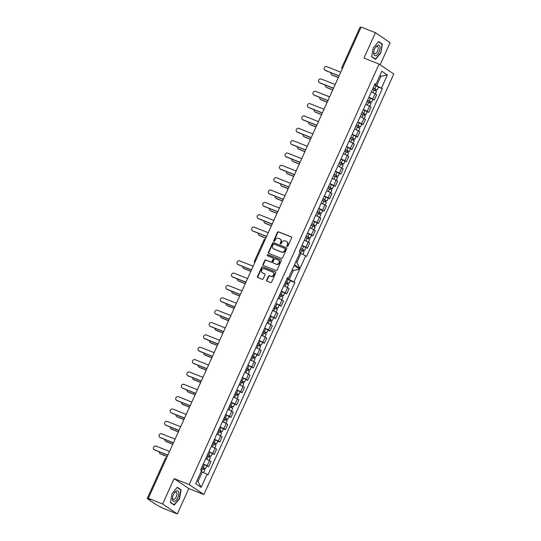 <?xml version="1.0" encoding="UTF-8"?>
<svg xmlns="http://www.w3.org/2000/svg" width="541" height="541" viewBox="0 0 541 541"><rect width="100%" height="100%" fill="white"/><g stroke="black" fill="none" stroke-linecap="round" stroke-linejoin="round"><path stroke-width="0.81" d="M287.102 246.527A0.602 0.527 -55.9 0 0 287.846 246.175L291.572 237.918A0.859 0.757 -55.9 0 0 291.214 236.863L278.507 231.839A0.859 0.757 -55.9 0 0 277.452 232.332L273.726 240.589A0.602 0.527 -55.9 0 0 274.713 240.982L275.193 239.913A2.739 2.414 -55.9 0 1 278.574 238.324L279.636 238.743A2.739 2.414 -55.9 0 1 280.772 242.118L280.292 243.186A0.602 0.527 -55.9 0 0 281.279 243.578L281.76 242.51A2.739 2.414 -55.9 0 1 285.141 240.921L286.203 241.34A2.739 2.414 -55.9 0 1 287.339 244.715L286.858 245.783A0.602 0.527 -55.9 0 0 287.102 246.527M281.482 258.429A0.859 0.757 -55.9 0 0 282.537 257.929L286.676 248.759A0.859 0.757 -55.9 0 0 286.324 247.704L273.618 242.679A0.859 0.757 -55.9 0 0 272.556 243.173L268.417 252.343A0.859 0.757 -55.9 0 0 268.776 253.404L281.482 258.429M148.126 498.822L361.124 27.05L375.44 32.71L363.985 58.083L379.085 64.061L189.208 484.594L174.107 478.623L162.645 503.996L148.335 498.335L150.357 499.708L147.22 498.565L156.653 505.003L163.03 508.29L177.34 513.95L188.795 488.577L203.903 494.548L393.78 74.016L379.085 64.061M266.645 280.13A0.859 0.757 -55.9 0 0 267.004 281.185L270.568 282.598A0.859 0.757 -55.9 0 0 271.623 282.098L275.768 272.928A0.859 0.757 -55.9 0 0 275.41 271.873L262.703 266.848A0.859 0.757 -55.9 0 0 261.648 267.342L257.502 276.512A0.859 0.757 -55.9 0 0 257.861 277.567L262.169 279.271A0.859 0.757 -55.9 0 0 263.224 278.777L264.995 274.848A0.859 0.757 -55.9 0 0 264.644 273.793L262.507 272.948A2.292 2.022 -55.9 0 1 264.38 268.789L272.745 272.103A2.292 2.022 -55.9 0 1 270.872 276.255L269.479 275.707A0.859 0.757 -55.9 0 0 268.417 276.208L266.645 280.13L266.99 280.36A0.859 0.757 -55.9 0 0 267.065 281.212M281.219 260.843L277.08 270.013A0.859 0.757 -55.9 0 1 276.025 270.514L263.318 265.482A0.859 0.757 -55.9 0 1 262.96 264.427L264.732 260.505A0.859 0.757 -55.9 0 1 265.793 260.005L270.946 262.047A0.859 0.757 -55.9 0 0 272.001 261.546L273.178 258.943A0.859 0.757 -55.9 0 0 272.82 257.888L267.457 255.765A0.602 0.527 -55.9 0 1 267.944 254.676L280.867 259.788A0.859 0.757 -55.9 0 1 281.219 260.843M380.147 64.778L390.135 42.665L375.44 32.71M203.328 464.002A4.01 0.365 24.3 0 1 207.142 465.767L209.502 460.547A4.01 0.365 -155.7 0 0 205.688 458.775L207.805 459.694M206.655 466.004L208.65 466.788L207.142 465.767M208.9 451.647A4.01 0.365 24.3 0 1 212.721 453.419L214.229 454.44L216.583 449.213L215.081 448.198A4.01 0.365 -155.7 0 0 211.26 446.426L213.384 447.346M212.234 453.649L214.229 454.44M208.65 466.788L211.01 461.568L209.502 460.547M284.722 293.1L286.716 293.891L289.077 288.664L287.569 287.643A4.01 0.365 -155.7 0 0 283.755 285.871M281.394 291.099A4.01 0.365 24.3 0 1 285.215 292.87L286.716 293.891M279.149 305.449L281.144 306.24L283.498 301.012L281.996 299.991A4.01 0.365 -155.7 0 0 278.175 298.219L280.299 299.146M275.822 303.447A4.01 0.365 24.3 0 1 279.636 305.219L281.144 306.24M273.57 317.797L275.565 318.588L277.925 313.361L276.417 312.346A4.01 0.365 -155.7 0 0 272.603 310.575L274.72 311.494M270.243 315.795A4.01 0.365 24.3 0 1 274.057 317.567L275.565 318.588M267.991 330.152L269.986 330.936L272.346 325.716L270.845 324.695A4.01 0.365 -155.7 0 0 267.024 322.923L269.141 323.843M264.664 328.15A4.01 0.365 24.3 0 1 268.485 329.922L269.986 330.936M262.419 342.5L264.414 343.292L266.774 338.064L265.266 337.043A4.01 0.365 -155.7 0 0 261.452 335.271M259.092 340.499A4.01 0.365 24.3 0 1 262.906 342.27L264.414 343.292M256.84 354.849L258.835 355.64L261.195 350.412L259.687 349.391A4.01 0.365 -155.7 0 0 255.873 347.626M253.513 352.847A4.01 0.365 24.3 0 1 257.333 354.619L258.835 355.64M251.267 367.197L253.262 367.988L255.623 362.761L254.114 361.746A4.01 0.365 -155.7 0 0 250.294 359.975M247.94 365.195A4.01 0.365 24.3 0 1 251.754 366.967L253.262 367.988M245.688 379.552L247.683 380.337L250.043 375.116L248.535 374.095A4.01 0.365 -155.7 0 0 244.721 372.323L246.838 373.243M242.361 377.55A4.01 0.365 24.3 0 1 246.175 379.322L247.683 380.337M240.109 391.9L242.104 392.692L244.464 387.464L242.963 386.443A4.01 0.365 -155.7 0 0 239.142 384.671M236.782 389.899A4.01 0.365 24.3 0 1 240.603 391.67L242.104 392.692M234.537 404.249L236.532 405.04L238.892 399.813L237.384 398.791A4.01 0.365 -155.7 0 0 233.57 397.026L235.687 397.946M231.21 402.247A4.01 0.365 24.3 0 1 235.024 404.019L236.532 405.04M228.958 416.604L230.953 417.388L233.313 412.168L231.812 411.146A4.01 0.365 -155.7 0 0 227.991 409.375L230.108 410.294M225.631 414.602A4.01 0.365 24.3 0 1 229.452 416.367L230.953 417.388M223.386 428.952L225.381 429.737L227.741 424.516L226.233 423.495A4.01 0.365 -155.7 0 0 222.412 421.723L224.535 422.649M220.059 426.95A4.01 0.365 24.3 0 1 223.873 428.722L225.381 429.737M217.807 441.3L219.802 442.092L222.162 436.864L220.654 435.843A4.01 0.365 -155.7 0 0 216.84 434.071M214.479 439.299A4.01 0.365 24.3 0 1 218.294 441.071L219.802 442.092M218.294 441.071L220.654 435.843M223.873 428.722L226.233 423.495M229.452 416.367L231.812 411.146M235.024 404.019L237.384 398.791M240.603 391.67L242.963 386.443M246.175 379.322L248.535 374.095M251.754 366.967L254.114 361.746M257.333 354.619L259.687 349.391M262.906 342.27L265.266 337.043M268.485 329.922L270.845 324.695M274.057 317.567L276.417 312.346M279.636 305.219L281.996 299.991M285.215 292.87L287.569 287.643M212.721 453.419L215.081 448.198M286.973 278.75L289.144 279.609L293.256 270.5L292.194 269.783M292.079 270.04L293.256 270.5L299.626 269.256L293.912 281.922L289.144 279.609M162.645 503.996L177.34 513.95M302.02 245.418A4.01 0.365 24.3 0 1 305.841 247.19L307.342 248.211L309.702 242.983L308.194 241.962A4.01 0.365 -155.7 0 0 304.38 240.19M305.915 247.643L307.342 248.211M307.599 233.07A4.01 0.365 24.3 0 1 311.413 234.841L312.921 235.856L315.281 230.635L313.773 229.614A4.01 0.365 -155.7 0 0 309.959 227.842M311.488 235.294L312.921 235.856M313.171 220.721A4.01 0.365 24.3 0 1 316.992 222.486L318.493 223.507L320.854 218.287L319.352 217.266A4.01 0.365 -155.7 0 0 315.531 215.494M317.067 222.946L318.493 223.507M318.75 208.366A4.01 0.365 24.3 0 1 322.564 210.138L324.073 211.159L326.433 205.932L324.925 204.911A4.01 0.365 -155.7 0 0 321.111 203.145M322.646 210.591L324.073 211.159M324.323 196.018A4.01 0.365 24.3 0 1 328.144 197.79L329.645 198.811L332.005 193.583L330.504 192.562A4.01 0.365 -155.7 0 0 326.683 190.79M328.218 198.243L329.645 198.811M329.902 183.67A4.01 0.365 24.3 0 1 333.716 185.441L335.224 186.456L337.584 181.235L336.076 180.214A4.01 0.365 -155.7 0 0 332.262 178.442M333.797 185.894L335.224 186.456M335.481 171.314A4.01 0.365 24.3 0 1 339.295 173.086L340.803 174.107L343.163 168.88L341.655 167.866A4.01 0.365 -155.7 0 0 337.834 166.094M339.369 173.539L340.803 174.107M341.053 158.966A4.01 0.365 24.3 0 1 344.874 160.738L346.375 161.759L348.735 156.532L347.234 155.51A4.01 0.365 -155.7 0 0 343.413 153.745M344.948 161.191L346.375 161.759M346.632 146.618A4.01 0.365 24.3 0 1 350.446 148.39L351.954 149.411L354.314 144.183L352.806 143.162A4.01 0.365 -155.7 0 0 348.992 141.39M350.521 148.843L351.954 149.411M352.205 134.269A4.01 0.365 24.3 0 1 356.025 136.034L357.527 137.056L359.887 131.835L358.385 130.814A4.01 0.365 -155.7 0 0 354.565 129.042M356.1 136.494L357.527 137.056M357.784 121.914A4.01 0.365 24.3 0 1 361.598 123.686L363.106 124.707L365.466 119.48L363.958 118.465A4.01 0.365 -155.7 0 0 360.144 116.694M361.679 124.139L363.106 124.707M363.363 109.566A4.01 0.365 24.3 0 1 367.177 111.338L368.685 112.359L371.038 107.132L369.537 106.11A4.01 0.365 -155.7 0 0 365.716 104.339M367.251 111.791L368.685 112.359M368.935 97.218A4.01 0.365 24.3 0 1 372.756 98.989L374.257 100.004L376.617 94.783L375.109 93.762A4.01 0.365 -155.7 0 0 371.295 91.99M372.83 99.443L374.257 100.004M361.598 123.686L363.958 118.465M356.025 136.034L358.385 130.814M350.446 148.39L352.806 143.162M344.874 160.738L347.234 155.51M339.295 173.086L341.655 167.866M333.716 185.441L336.076 180.214M328.144 197.79L330.504 192.562M322.564 210.138L324.925 204.911M316.992 222.486L319.352 217.266M311.413 234.841L313.773 229.614M305.841 247.19L308.194 241.962M367.177 111.338L369.537 106.11M372.756 98.989L375.109 93.762M374.832 84.153L375.941 84.308L375.041 83.699L299.329 251.376L300.235 251.984L294.514 264.65L300.025 268.383L296.867 262.507L300.972 253.404L299.802 252.938M300.972 253.404L306.646 256.333L382.352 88.65L376.685 85.728L380.972 76.227L379.917 75.51M378.402 87.094L382.352 88.65M374.514 84.869L376.685 85.728M342.893 67.436L341.993 67.185L360.008 27.28L360.908 27.537M196.931 480.766L197.992 481.483L202.28 471.982L207.047 474.301L201.151 487.36L195.639 483.627L201.536 470.569L200.637 469.953L287.501 277.58L288.4 278.189L294.121 265.523L299.626 269.256M207.047 474.301L207.947 474.91L294.811 282.537L293.912 281.922M375.941 84.308L381.838 71.25L387.349 74.983L381.452 88.041M305.739 255.717L300.025 268.383M203.903 494.548L189.208 484.594M373.222 47.906L371.667 56.832L375.461 59.395L380.803 53.045L382.359 44.119L378.572 41.549L373.222 47.906M171.977 493.622L170.422 502.542L174.216 505.111L179.558 498.755L181.113 489.828L177.32 487.265L171.977 493.622M188.795 488.577L174.107 478.623M379.802 75.76L380.972 76.227L387.349 74.983M295.805 261.79L296.867 262.507M202.28 471.982L201.11 471.522M290.301 280.752L294.811 282.537M287.291 278.033L288.4 278.189M201.151 487.36L197.992 481.483M287.21 246.554A0.602 0.527 -55.9 0 1 287.197 246.013L287.677 244.945A2.739 2.414 -55.9 0 0 286.777 241.678M280.211 239.081A2.739 2.414 -55.9 0 1 281.11 242.348L280.63 243.416A0.602 0.527 -55.9 0 0 280.644 243.957M291.498 237.073L278.852 232.069A0.859 0.757 -55.9 0 0 277.79 232.569L274.064 240.819A0.602 0.527 -55.9 0 0 274.077 241.36M273.259 272.407A2.292 2.022 -55.9 0 1 271.21 276.492L269.817 275.937A0.859 0.757 -55.9 0 0 268.762 276.437L266.99 280.36M262.338 272.874A2.292 2.022 -55.9 0 0 262.845 273.178L262.507 272.948M264.921 274.003L262.845 273.178M275.687 272.076L263.041 267.078A0.859 0.757 -55.9 0 0 261.986 267.572L257.847 276.742A0.859 0.757 -55.9 0 0 257.922 277.594M273.158 258.118A0.859 0.757 -55.9 0 1 273.516 259.173L272.339 261.776A0.859 0.757 -55.9 0 1 271.284 262.277L266.131 260.235A0.859 0.757 -55.9 0 0 265.076 260.735L263.298 264.657A0.859 0.757 -55.9 0 0 263.379 265.509M281.144 259.991L268.289 254.906A0.602 0.527 -55.9 0 0 267.572 255.812M276.289 264.164A2.292 2.022 -55.9 0 0 278.169 260.005L275.22 258.835A0.859 0.757 -55.9 0 0 274.165 259.335L272.989 261.939A0.859 0.757 -55.9 0 0 273.347 262.994L276.634 264.393A2.292 2.022 -55.9 0 0 278.676 260.309M273.442 263.061A0.859 0.757 -55.9 0 0 273.685 263.224L273.347 262.994M276.634 264.393L273.685 263.224M286.602 247.913L273.956 242.909A0.859 0.757 -55.9 0 0 272.901 243.409L268.755 252.573A0.859 0.757 -55.9 0 0 268.836 253.425M285.303 249.225A0.602 0.527 -55.9 0 0 285.053 248.488L273.902 244.072A0.602 0.527 -55.9 0 0 273.158 244.424L272.65 245.546A2.739 2.414 -55.9 0 0 273.787 248.928L281.415 251.944A2.739 2.414 -55.9 0 0 284.796 250.355L285.303 249.225L285.641 249.455A0.602 0.527 -55.9 0 0 285.398 248.718L285.222 248.596M273.55 248.819A2.739 2.414 -55.9 0 0 274.125 249.158L273.787 248.928M285.641 249.455L285.134 250.584A2.739 2.414 -55.9 0 1 281.753 252.174L274.125 249.158M179.869 489.341L181.113 489.828M381.114 43.625L382.359 44.119M378.382 41.772L382.047 44.261L380.803 53.045M372.539 89.238L376.543 91.219L375.326 93.911M373.101 87.987L376.117 89.407L375.569 89.251L375.075 90.347M330.997 72.751A2.008 1.772 -55.9 0 0 331.937 74.935L338.362 77.471M373.148 87.892L377.151 89.874L376.015 89.549L375.549 90.577M374.433 85.045L378.436 87.02L377.151 89.874M338.314 77.579L332.377 75.233A2.008 1.772 124.1 0 1 332.073 75.071L331.633 74.773M375.637 89.096L376.015 89.549M285.046 283.011L288.488 284.755L287.264 287.481M283.761 285.864L285.871 286.798M285.607 281.76L288.062 282.943L287.521 282.787L287.028 283.883M242.889 266.551A2.008 1.772 -55.9 0 0 243.883 268.471L250.875 271.23M285.655 281.665L289.097 283.41L287.961 283.085L287.501 284.113M286.94 278.818L290.389 280.556L289.097 283.41M250.828 271.339L244.329 268.769A2.008 1.772 124.1 0 1 244.025 268.606L243.585 268.309M287.589 282.632L287.961 283.085M366.96 101.586L370.964 103.568L369.753 106.259M367.528 100.335L370.538 101.755L369.997 101.6L369.503 102.695M325.418 85.099A2.008 1.772 -55.9 0 0 326.358 87.284L332.783 89.826M367.569 100.241L371.572 102.222L370.436 101.904L369.97 102.925M368.854 97.394L372.857 99.375L371.572 102.222M332.735 89.928L326.805 87.581A2.008 1.772 124.1 0 1 326.5 87.419L326.054 87.121M370.064 101.451L370.436 101.904M361.388 113.941L365.391 115.916L364.174 118.607M361.949 112.69L364.965 114.104L364.418 113.955L363.924 115.044M319.846 97.448A2.008 1.772 -55.9 0 0 320.786 99.632L327.21 102.175M361.997 112.596L366 114.57L364.857 114.252L364.397 115.28M363.282 109.742L367.285 111.723L366 114.57M327.163 102.276L321.226 99.929A2.008 1.772 124.1 0 1 320.921 99.774L320.482 99.47M364.485 113.799L364.857 114.252M355.809 126.29L359.812 128.271L358.602 130.956M356.377 125.039L359.386 126.459L358.839 126.303L358.345 127.399M314.267 109.796A2.008 1.772 -55.9 0 0 315.207 111.98L321.631 114.523M356.418 124.944L360.421 126.925L359.285 126.601L358.818 127.629M357.702 122.09L361.706 124.072L360.421 126.925M321.584 114.631L315.653 112.285A2.008 1.772 124.1 0 1 315.349 112.122L314.903 111.825M358.913 126.148L359.285 126.601M350.23 138.638L354.24 140.619L353.023 143.311M350.798 137.387L353.814 138.807L353.266 138.652L352.773 139.747M308.695 122.151A2.008 1.772 -55.9 0 0 309.635 124.335L316.052 126.871M350.838 137.292L354.842 139.274L353.706 138.949L353.246 139.977M352.13 134.445L356.134 136.42L354.842 139.274M316.005 126.979L310.074 124.633A2.008 1.772 124.1 0 1 309.77 124.471L309.33 124.173M353.334 138.496L353.706 138.949M344.658 150.986L348.661 152.968L347.444 155.659M345.219 149.742L348.235 151.155L347.687 151L347.194 152.095M303.116 134.499A2.008 1.772 -55.9 0 0 304.056 136.684L310.48 139.226M345.266 149.641L349.27 151.622L348.133 151.304L347.667 152.325M346.551 146.794L350.554 148.775L349.27 151.622M310.433 139.328L304.495 136.981A2.008 1.772 124.1 0 1 304.198 136.826L303.751 136.521M347.762 150.851L348.133 151.304M339.079 163.341L343.082 165.316L341.871 168.008M339.647 162.09L342.656 163.504L342.115 163.355L341.621 164.444M297.536 146.848A2.008 1.772 -55.9 0 0 298.476 149.032L304.901 151.575M339.687 161.996L343.691 163.97L342.554 163.653L342.095 164.68M340.972 159.142L344.982 161.123L343.691 163.97M304.853 151.683L298.923 149.33A2.008 1.772 124.1 0 1 298.618 149.174L298.179 148.876M342.183 163.199L342.554 163.653M333.506 175.69L337.51 177.671L336.292 180.356M334.067 174.439L337.084 175.859L336.536 175.703L336.042 176.799M291.964 159.196A2.008 1.772 -55.9 0 0 292.904 161.38L299.329 163.923M334.115 174.344L338.118 176.325L336.975 176.001L336.516 177.029M335.4 171.49L339.403 173.472L338.118 176.325M299.281 164.031L293.344 161.685A2.008 1.772 124.1 0 1 293.039 161.522L292.6 161.225M336.603 175.548L336.975 176.001M327.927 188.038L331.931 190.019L330.72 192.711M328.495 186.787L331.505 188.207L330.964 188.052L330.463 189.147M286.385 171.551A2.008 1.772 -55.9 0 0 287.325 173.735L293.749 176.271M328.536 186.692L332.539 188.674L331.403 188.349L330.936 189.377M329.821 183.845L333.824 185.82L332.539 188.674M293.702 176.38L287.771 174.033A2.008 1.772 124.1 0 1 287.467 173.871L287.021 173.573M331.031 187.896L331.403 188.349M322.355 200.386L326.358 202.368L325.141 205.059M322.916 199.142L325.932 200.555L325.384 200.4L324.891 201.495M280.813 183.899A2.008 1.772 -55.9 0 0 281.753 186.084L288.17 188.626M322.957 199.041L326.96 201.022L325.824 200.704L325.364 201.725M324.248 196.194L328.252 198.175L326.96 201.022M288.123 188.728L282.192 186.381A2.008 1.772 124.1 0 1 281.888 186.226L281.448 185.921M325.452 200.251L325.824 200.704M316.776 212.741L320.779 214.716L319.562 217.408M317.337 211.49L320.353 212.904L319.805 212.755L319.312 213.844M275.234 196.248A2.008 1.772 -55.9 0 0 276.174 198.432L282.598 200.975M317.384 211.396L321.388 213.37L320.252 213.053L319.785 214.08M318.669 208.542L322.673 210.523L321.388 213.37M282.551 201.083L276.613 198.736A2.008 1.772 124.1 0 1 276.316 198.574L275.869 198.276M319.88 212.599L320.252 213.053M311.197 225.09L315.2 227.071L313.99 229.763M311.765 223.839L314.774 225.259L314.233 225.103L313.739 226.199M269.655 208.596A2.008 1.772 -55.9 0 0 270.595 210.787L277.019 213.323M311.805 223.744L315.809 225.725L314.673 225.401L314.213 226.429M313.09 220.89L317.1 222.872L315.809 225.725M276.972 213.431L271.041 211.085A2.008 1.772 124.1 0 1 270.737 210.922L270.297 210.625M314.301 224.948L314.673 225.401M305.624 237.438L309.628 239.42L308.411 242.111M306.186 236.187L309.202 237.607L308.654 237.452L308.16 238.547M264.082 220.951A2.008 1.772 -55.9 0 0 265.022 223.135L271.447 225.671M306.233 236.092L310.236 238.074L309.1 237.749L308.634 238.777M307.518 233.245L311.521 235.227L310.236 238.074M271.399 225.78L265.462 223.433A2.008 1.772 124.1 0 1 265.158 223.271L264.718 222.973M308.722 237.303L309.1 237.749M300.045 249.786L304.049 251.768L302.892 254.331M300.613 248.542L303.623 249.956L303.082 249.8L302.588 250.896M258.503 233.299A2.008 1.772 -55.9 0 0 259.443 235.484L265.868 238.026M300.654 248.441L304.657 250.422L303.521 250.104L303.055 251.132M301.939 245.594L305.942 247.575L304.657 250.422M265.82 238.128L259.89 235.781A2.008 1.772 124.1 0 1 259.585 235.626L259.139 235.321M303.149 249.651L303.521 250.104M279.467 295.366L282.916 297.104L281.685 299.829M280.035 294.115L282.49 295.291L281.942 295.136L281.448 296.231M237.31 278.899A2.008 1.772 -55.9 0 0 238.31 280.82L245.296 283.585M280.076 294.02L283.525 295.758L282.388 295.433L281.922 296.461M281.367 291.166L284.809 292.911L283.525 295.758M245.249 283.687L238.75 281.117A2.008 1.772 124.1 0 1 238.446 280.955L238.006 280.657M282.01 294.987L282.388 295.433M273.895 307.714L277.337 309.452L276.106 312.177M274.456 306.463L276.911 307.64L276.37 307.484L275.876 308.58M231.731 291.247A2.008 1.772 -55.9 0 0 232.731 293.168L239.724 295.934M274.503 306.368L277.946 308.106L276.809 307.788L276.343 308.816M275.788 303.515L279.23 305.259L277.946 308.106M239.677 296.035L233.178 293.465A2.008 1.772 124.1 0 1 232.873 293.31L232.427 293.006M276.437 307.335L276.809 307.788M268.316 320.062L271.765 321.807L270.534 324.526M268.884 318.811L271.339 319.995L270.791 319.839L270.297 320.928M226.158 303.596A2.008 1.772 -55.9 0 0 227.159 305.516L234.145 308.282M268.924 318.717L272.373 320.461L271.23 320.137L270.77 321.165M270.209 315.87L273.658 317.608L272.373 320.461M234.097 308.39L227.599 305.821A2.008 1.772 124.1 0 1 227.294 305.658L226.855 305.361M270.858 319.684L271.23 320.137M262.743 332.411L266.186 334.155L264.955 336.881M261.452 335.264L263.568 336.198M263.305 331.166L265.759 332.343L265.212 332.188L264.718 333.283M220.579 315.951A2.008 1.772 -55.9 0 0 221.58 317.871L228.573 320.63M263.345 331.065L266.794 332.81L265.658 332.485L265.191 333.513M264.637 328.218L268.079 329.956L266.794 332.81M228.518 320.739L222.02 318.169A2.008 1.772 124.1 0 1 221.722 318.007L221.276 317.709M265.286 332.032L265.658 332.485M257.164 344.766L260.606 346.504L259.382 349.229M255.879 347.613L257.989 348.546M257.726 343.515L260.187 344.691L259.639 344.536L259.146 345.631M215.007 328.299A2.008 1.772 -55.9 0 0 216.001 330.22L222.993 332.986M257.773 343.42L261.215 345.158L260.079 344.84L259.619 345.861M259.058 340.566L262.507 342.311L261.215 345.158M222.946 333.087L216.447 330.517A2.008 1.772 124.1 0 1 216.143 330.355L215.703 330.057M259.707 344.387L260.079 344.84M251.585 357.114L255.034 358.852L253.803 361.577M250.3 359.961L252.417 360.894M252.153 355.863L254.608 357.04L254.06 356.891L253.567 357.98M209.428 340.647A2.008 1.772 -55.9 0 0 210.429 342.568L217.414 345.334M252.194 355.768L255.643 357.506L254.507 357.188L254.04 358.216M253.486 352.915L256.928 354.659L255.643 357.506M217.367 345.442L210.868 342.866A2.008 1.772 124.1 0 1 210.564 342.71L210.124 342.406M254.128 356.735L254.507 357.188M246.013 369.462L249.455 371.207L248.224 373.932M246.574 368.211L249.029 369.395L248.488 369.239L247.994 370.328M203.856 352.996A2.008 1.772 -55.9 0 0 204.85 354.916L211.842 357.682M246.622 368.117L250.064 369.861L248.928 369.537L248.461 370.565M247.906 365.27L251.349 367.008L250.064 369.861M211.795 357.79L205.296 355.221A2.008 1.772 124.1 0 1 204.992 355.058L204.545 354.761M248.556 369.084L248.928 369.537M240.434 381.811L243.883 383.555L242.652 386.281M239.149 384.665L241.266 385.598M241.002 380.566L243.457 381.743L242.909 381.588L242.415 382.683M198.276 365.351A2.008 1.772 -55.9 0 0 199.277 367.271L206.263 370.03M241.043 380.465L244.491 382.21L243.349 381.885L242.889 382.913M242.327 377.618L245.776 379.356L244.491 382.21M206.216 370.139L199.717 367.569A2.008 1.772 124.1 0 1 199.413 367.407L198.973 367.109M242.977 381.432L243.349 381.885M234.862 394.166L238.304 395.904L237.073 398.629M235.423 392.915L237.878 394.091L237.33 393.936L236.836 395.031M192.697 377.699A2.008 1.772 -55.9 0 0 193.698 379.62L200.691 382.386M235.47 392.82L238.912 394.558L237.776 394.24L237.31 395.261M236.755 389.966L240.197 391.711L238.912 394.558M200.643 382.487L194.145 379.917A2.008 1.772 124.1 0 1 193.84 379.762L193.394 379.457M237.404 393.787L237.776 394.24M229.283 406.514L232.731 408.252L231.501 410.977M229.851 405.263L232.305 406.44L231.758 406.291L231.264 407.38M187.125 390.047A2.008 1.772 -55.9 0 0 188.126 391.968L195.112 394.734M229.891 405.168L233.333 406.906L232.197 406.589L231.737 407.616M231.176 402.315L234.625 404.059L233.333 406.906M195.064 394.842L188.566 392.266A2.008 1.772 124.1 0 1 188.261 392.11L187.822 391.812M231.825 406.135L232.197 406.589M223.704 418.862L227.152 420.607L225.922 423.333M224.272 417.611L226.726 418.795L226.179 418.639L225.685 419.735M181.546 402.396A2.008 1.772 -55.9 0 0 182.547 404.316L189.533 407.082M224.312 417.517L227.761 419.261L226.625 418.937L226.158 419.965M225.604 414.67L229.046 416.408L227.761 419.261M189.485 407.19L182.986 404.621A2.008 1.772 124.1 0 1 182.689 404.458L182.243 404.161M226.246 418.484L226.625 418.937M218.131 431.211L221.573 432.956L220.343 435.681M216.846 434.065L218.956 434.998M218.692 429.967L221.147 431.143L220.606 430.988L220.113 432.083M175.974 414.751A2.008 1.772 -55.9 0 0 176.968 416.671L183.96 419.431M218.74 429.865L222.182 431.61L221.046 431.285L220.586 432.313M220.025 427.018L223.467 428.756L222.182 431.61M183.913 419.539L177.414 416.969A2.008 1.772 124.1 0 1 177.11 416.807L176.67 416.509M220.674 430.832L221.046 431.285M212.552 443.566L216.001 445.304L214.77 448.029M213.12 442.315L215.575 443.492L215.027 443.336L214.534 444.432M170.395 427.099A2.008 1.772 -55.9 0 0 171.396 429.02L178.381 431.786M213.161 442.22L216.61 443.958L215.467 443.64L215.007 444.661M214.446 439.366L217.895 441.111L216.61 443.958M178.334 431.887L171.835 429.317A2.008 1.772 124.1 0 1 171.531 429.162L171.091 428.857M215.095 443.187L215.467 443.64M206.98 455.914L210.422 457.652L209.191 460.377M207.541 454.663L209.996 455.84L209.448 455.691L208.954 456.78M164.816 439.448A2.008 1.772 -55.9 0 0 165.816 441.368L172.809 444.134M207.588 454.568L211.031 456.306L209.894 455.989L209.428 457.017M208.873 451.721L212.315 453.459L211.031 456.306M172.762 444.242L166.263 441.672A2.008 1.772 124.1 0 1 165.959 441.51L165.512 441.213M209.523 455.536L209.894 455.989M201.401 468.263L204.85 470.007L203.653 472.651M201.969 467.011L204.424 468.195L203.876 468.039L203.382 469.135M159.243 451.803A2.008 1.772 -55.9 0 0 160.244 453.723L167.23 456.482M202.009 466.917L205.452 468.662L204.315 468.337L203.856 469.365M203.294 464.07L206.743 465.808L205.452 468.662M167.183 456.59L160.684 454.021A2.008 1.772 124.1 0 1 160.379 453.858L159.94 453.561M203.943 467.884L204.315 468.337M339.051 75.936L325.506 70.58A2.008 1.772 124.1 0 1 325.209 70.418L324.762 70.12A2.008 1.772 -55.9 0 0 325.067 70.276L339.106 75.828M340.749 72.19L326.71 66.638A2.008 1.772 -55.9 0 0 324.762 70.12M251.457 269.939L238.48 264.806A2.008 1.772 124.1 0 1 238.175 264.644L237.736 264.346A2.008 1.772 -55.9 0 0 238.033 264.502L251.504 269.831M253.154 266.192L239.683 260.863A2.008 1.772 -55.9 0 0 237.736 264.346M333.479 88.284L319.934 82.929A2.008 1.772 124.1 0 1 319.63 82.766L319.19 82.469A2.008 1.772 -55.9 0 0 319.488 82.631L333.526 88.176M335.17 84.538L321.138 78.986A2.008 1.772 -55.9 0 0 319.19 82.469M327.9 100.633L314.355 95.277A2.008 1.772 124.1 0 1 314.05 95.115L313.611 94.817A2.008 1.772 -55.9 0 0 313.915 94.979L327.947 100.531M329.597 96.886L315.559 91.334A2.008 1.772 -55.9 0 0 313.611 94.817M322.328 112.988L308.783 107.625A2.008 1.772 124.1 0 1 308.478 107.47L308.032 107.165A2.008 1.772 -55.9 0 0 308.336 107.328L322.375 112.88M324.018 109.235L309.979 103.689A2.008 1.772 -55.9 0 0 308.032 107.165M316.749 125.336L303.203 119.98A2.008 1.772 124.1 0 1 302.899 119.818L302.46 119.52A2.008 1.772 -55.9 0 0 302.764 119.676L316.796 125.228M318.439 121.59L304.407 116.038A2.008 1.772 -55.9 0 0 302.46 119.52M311.176 137.684L297.624 132.329A2.008 1.772 124.1 0 1 297.327 132.166L296.881 131.869A2.008 1.772 -55.9 0 0 297.185 132.031L311.224 137.583M312.867 133.938L298.828 128.386A2.008 1.772 -55.9 0 0 296.881 131.869M305.597 150.033L292.052 144.677A2.008 1.772 124.1 0 1 291.748 144.515L291.308 144.217A2.008 1.772 -55.9 0 0 291.606 144.379L305.645 149.931M307.288 146.286L293.256 140.734A2.008 1.772 -55.9 0 0 291.308 144.217M300.018 162.388L286.473 157.025A2.008 1.772 124.1 0 1 286.169 156.87L285.729 156.565A2.008 1.772 -55.9 0 0 286.033 156.728L300.066 162.28M301.716 158.641L287.677 153.089A2.008 1.772 -55.9 0 0 285.729 156.565M294.446 174.736L280.901 169.38A2.008 1.772 124.1 0 1 280.596 169.218L280.15 168.92A2.008 1.772 -55.9 0 0 280.454 169.076L294.493 174.628M296.137 170.99L282.098 165.438A2.008 1.772 -55.9 0 0 280.15 168.92M288.867 187.085L275.322 181.729A2.008 1.772 124.1 0 1 275.017 181.566L274.578 181.269A2.008 1.772 -55.9 0 0 274.882 181.431L288.914 186.983M290.558 183.338L276.525 177.786A2.008 1.772 -55.9 0 0 274.578 181.269M283.295 199.44L269.743 194.077A2.008 1.772 124.1 0 1 269.445 193.921L268.999 193.617A2.008 1.772 -55.9 0 0 269.303 193.779L283.342 199.331M284.985 195.686L270.946 190.134A2.008 1.772 -55.9 0 0 268.999 193.617M277.716 211.788L264.17 206.425A2.008 1.772 124.1 0 1 263.866 206.27L263.426 205.972A2.008 1.772 -55.9 0 0 263.724 206.128L277.763 211.68M279.406 208.042L265.374 202.49A2.008 1.772 -55.9 0 0 263.426 205.972M272.137 224.136L258.591 218.78A2.008 1.772 124.1 0 1 258.287 218.618L257.847 218.321A2.008 1.772 -55.9 0 0 258.152 218.476L272.184 224.028M273.834 220.39L259.795 214.838A2.008 1.772 -55.9 0 0 257.847 218.321M266.564 236.485L253.019 231.129A2.008 1.772 124.1 0 1 252.715 230.966L252.268 230.669A2.008 1.772 -55.9 0 0 252.573 230.831L266.612 236.383M268.255 232.738L254.216 227.186A2.008 1.772 -55.9 0 0 252.268 230.669M245.885 282.287L232.9 277.154A2.008 1.772 124.1 0 1 232.596 276.992L232.157 276.694A2.008 1.772 -55.9 0 0 232.461 276.857L245.932 282.186M247.575 278.541L234.104 273.212A2.008 1.772 -55.9 0 0 232.157 276.694M240.305 294.635L227.328 289.503A2.008 1.772 124.1 0 1 227.024 289.347L226.578 289.043A2.008 1.772 -55.9 0 0 226.882 289.205L240.353 294.534M241.996 290.889L228.525 285.56A2.008 1.772 -55.9 0 0 226.578 289.043M234.733 306.99L221.749 301.858A2.008 1.772 124.1 0 1 221.445 301.695L221.005 301.398A2.008 1.772 -55.9 0 0 221.31 301.553L234.78 306.882M236.424 303.244L222.953 297.915A2.008 1.772 -55.9 0 0 221.005 301.398M229.154 319.339L216.17 314.206A2.008 1.772 124.1 0 1 215.873 314.044L215.426 313.746A2.008 1.772 -55.9 0 0 215.731 313.902L229.201 319.231M230.845 315.592L217.374 310.264A2.008 1.772 -55.9 0 0 215.426 313.746M223.575 331.687L210.598 326.554A2.008 1.772 124.1 0 1 210.293 326.392L209.854 326.095A2.008 1.772 -55.9 0 0 210.151 326.257L223.622 331.586M225.272 327.941L211.802 322.612A2.008 1.772 -55.9 0 0 209.854 326.095M218.003 344.042L205.019 338.903A2.008 1.772 124.1 0 1 204.714 338.747L204.275 338.443A2.008 1.772 -55.9 0 0 204.579 338.605L218.05 343.934M219.693 340.289L206.222 334.967A2.008 1.772 -55.9 0 0 204.275 338.443M212.424 356.391L199.446 351.258A2.008 1.772 124.1 0 1 199.142 351.095L198.696 350.798A2.008 1.772 -55.9 0 0 199 350.953L212.471 356.282M214.114 352.644L200.643 347.315A2.008 1.772 -55.9 0 0 198.696 350.798M206.851 368.739L193.867 363.606A2.008 1.772 124.1 0 1 193.563 363.444L193.123 363.146A2.008 1.772 -55.9 0 0 193.428 363.309L206.899 368.631M208.542 364.992L195.071 359.664A2.008 1.772 -55.9 0 0 193.123 363.146M201.272 381.087L188.288 375.954A2.008 1.772 124.1 0 1 187.991 375.792L187.544 375.495A2.008 1.772 -55.9 0 0 187.849 375.657L201.32 380.986M202.963 377.341L189.492 372.012A2.008 1.772 -55.9 0 0 187.544 375.495M195.693 393.442L182.716 388.303A2.008 1.772 124.1 0 1 182.412 388.147L181.972 387.843A2.008 1.772 -55.9 0 0 182.27 388.005L195.741 393.334M197.391 389.689L183.92 384.367A2.008 1.772 -55.9 0 0 181.972 387.843M190.121 405.791L177.137 400.658A2.008 1.772 124.1 0 1 176.833 400.496L176.393 400.198A2.008 1.772 -55.9 0 0 176.697 400.354L190.168 405.682M191.812 402.044L178.341 396.715A2.008 1.772 -55.9 0 0 176.393 400.198M184.542 418.139L171.565 413.006A2.008 1.772 124.1 0 1 171.26 412.844L170.814 412.546A2.008 1.772 -55.9 0 0 171.118 412.709L184.589 418.031M186.232 414.392L172.762 409.064A2.008 1.772 -55.9 0 0 170.814 412.546M178.97 430.487L165.986 425.354A2.008 1.772 124.1 0 1 165.681 425.199L165.242 424.895A2.008 1.772 -55.9 0 0 165.546 425.057L179.017 430.386M180.66 426.741L167.189 421.412A2.008 1.772 -55.9 0 0 165.242 424.895M173.391 442.842L160.406 437.703A2.008 1.772 124.1 0 1 160.109 437.547L159.663 437.243A2.008 1.772 -55.9 0 0 159.967 437.405L173.438 442.734M175.081 439.096L161.61 433.767A2.008 1.772 -55.9 0 0 159.663 437.243M167.811 455.191L154.834 450.058A2.008 1.772 124.1 0 1 154.53 449.896L154.09 449.598A2.008 1.772 -55.9 0 0 154.395 449.754L167.866 455.082M169.509 451.444L156.038 446.115A2.008 1.772 -55.9 0 0 154.09 449.598M379.079 51.916A5.667 2.617 111.6 0 0 379.539 45.6A5.667 2.617 111.6 0 0 375.569 47.277A5.667 2.617 111.6 0 0 374.656 48.92A5.667 2.617 111.6 0 0 373.77 51.814A5.667 2.617 111.6 0 0 375.231 55.777A5.667 2.617 111.6 0 0 379.079 51.916M373.851 51.381A3.882 1.792 111.6 0 0 374.588 53.687A3.882 1.792 111.6 0 0 377.53 51.104A3.882 1.792 111.6 0 0 377.449 46.472A3.882 1.792 111.6 0 0 375.332 47.649M380.539 52.903L375.366 59.064L371.714 56.589M374.406 58.685L375.366 59.064M173.411 494.63A5.667 2.617 111.6 0 0 172.525 497.531A5.667 2.617 111.6 0 0 173.986 501.487A5.667 2.617 111.6 0 0 177.833 497.625A5.667 2.617 111.6 0 0 178.287 491.316A5.667 2.617 111.6 0 0 174.317 492.993A5.667 2.617 111.6 0 0 173.411 494.63M172.606 497.098A3.882 1.792 111.6 0 0 173.343 499.404A3.882 1.792 111.6 0 0 176.285 496.821A3.882 1.792 111.6 0 0 176.197 492.182A3.882 1.792 111.6 0 0 174.08 493.358M177.137 487.488L180.802 489.97L179.294 498.619L174.114 504.773L170.462 502.305M173.161 504.401L174.114 504.773M166.134 458.917L165.235 458.667A1.745 1.745 0 0 1 166.709 457.645M254.75 262.649A1.745 1.745 0 0 1 254.547 260.863L255.44 261.12M264.738 240.535L263.839 240.285A1.745 1.745 0 0 1 265.313 239.257M287.677 244.945L287.339 244.715M280.63 243.416L280.292 243.186M281.11 242.348L280.772 242.118M274.064 240.819L273.726 240.589M277.79 232.569L277.452 232.332M278.852 232.069L278.507 231.839M287.197 246.013L286.858 245.783M268.762 276.437L268.417 276.208M269.817 275.937L269.479 275.707M271.21 276.492L270.872 276.255M257.847 276.742L257.502 276.512M261.986 267.572L261.648 267.342M263.041 267.078L262.703 266.848M263.298 264.657L262.96 264.427M265.076 260.735L264.732 260.505M266.131 260.235L265.793 260.005M271.284 262.277L270.946 262.047M272.339 261.776L272.001 261.546M273.516 259.173L273.178 258.943M268.289 254.906L267.944 254.676M268.755 252.573L268.417 252.343M272.901 243.409L272.556 243.173M273.956 242.909L273.618 242.679M281.753 252.174L281.415 251.944M285.134 250.584L284.796 250.355M374.21 89.955L372.965 92.707M376.103 85.755L374.818 88.609M332.377 75.233L331.937 74.935M286.155 283.491L284.87 286.338M288.049 279.291L286.764 282.145M244.329 268.769L243.883 268.471M368.631 102.303L367.386 105.055M370.524 98.104L369.239 100.957M326.805 87.581L326.358 87.284M363.058 114.651L361.814 117.404M364.952 110.459L363.66 113.306M321.226 99.929L320.786 99.632M357.479 127L356.235 129.759M359.373 122.807L358.088 125.654M315.653 112.285L315.207 111.98M351.9 139.355L350.656 142.107M353.794 135.155L352.509 138.009M310.074 124.633L309.635 124.335M346.328 151.703L345.084 154.456M348.221 147.504L346.937 150.357M304.495 136.981L304.056 136.684M340.749 164.051L339.505 166.811M342.642 159.859L341.357 162.706M298.923 149.33L298.476 149.032M335.177 176.4L333.932 179.159M337.07 172.207L335.778 175.054M293.344 161.685L292.904 161.38M329.597 188.755L328.353 191.507M331.491 184.555L330.206 187.409M287.771 174.033L287.325 173.735M324.018 201.103L322.774 203.856M325.919 196.91L324.627 199.757M282.192 186.381L281.753 186.084M318.446 213.452L317.202 216.211M320.34 209.259L319.055 212.106M276.613 198.736L276.174 198.432M312.867 225.807L311.623 228.559M314.761 221.607L313.476 224.461M271.041 211.085L270.595 210.787M307.295 238.155L306.05 240.907M309.188 233.955L307.897 236.809M265.462 223.433L265.022 223.135M301.716 250.503L300.492 253.208M303.609 246.311L302.324 249.158M259.89 235.781L259.443 235.484M280.583 295.839L279.291 298.686M282.476 291.64L281.185 294.493M238.75 281.117L238.31 280.82M275.004 308.187L273.719 311.041M276.897 303.995L275.612 306.842M233.178 293.465L232.731 293.168M269.425 320.536L268.14 323.39M271.325 316.343L270.033 319.19M227.599 305.821L227.159 305.516M263.852 332.891L262.568 335.738M265.746 328.691L264.461 331.545M222.02 318.169L221.58 317.871M258.273 345.239L256.989 348.086M260.167 341.04L258.882 343.893M216.447 330.517L216.001 330.22M252.701 357.587L251.409 360.441M254.595 353.395L253.31 356.242M210.868 342.866L210.429 342.568M247.122 369.936L245.837 372.79M249.016 365.743L247.731 368.59M205.296 355.221L204.85 354.916M241.543 382.291L240.258 385.138M243.443 378.091L242.152 380.945M199.717 367.569L199.277 367.271M235.971 394.639L234.686 397.486M237.864 390.44L236.579 393.293M194.145 379.917L193.698 379.62M230.392 406.988L229.107 409.841M232.285 402.795L231 405.642M188.566 392.266L188.126 391.968M224.819 419.336L223.528 422.19M226.713 415.143L225.428 417.99M182.986 404.621L182.547 404.316M219.24 431.691L217.955 434.538M221.134 427.491L219.849 430.345M177.414 416.969L176.968 416.671M213.668 444.039L212.376 446.886M215.561 439.847L214.27 442.694M171.835 429.317L171.396 429.02M208.089 456.388L206.804 459.241M209.982 452.195L208.698 455.042M166.263 441.672L165.816 441.368M202.51 468.743L201.232 471.569M204.41 464.543L203.118 467.397M160.684 454.021L160.244 453.723M325.067 70.276L325.506 70.58M238.033 264.502L238.48 264.806M319.488 82.631L319.934 82.929M313.915 94.979L314.355 95.277M308.336 107.328L308.783 107.625M302.764 119.676L303.203 119.98M297.185 132.031L297.624 132.329M291.606 144.379L292.052 144.677M286.033 156.728L286.473 157.025M280.454 169.076L280.901 169.38M274.882 181.431L275.322 181.729M269.303 193.779L269.743 194.077M263.724 206.128L264.17 206.425M258.152 218.476L258.591 218.78M252.573 230.831L253.019 231.129M232.461 276.857L232.9 277.154M226.882 289.205L227.328 289.503M221.31 301.553L221.749 301.858M215.731 313.902L216.17 314.206M210.151 326.257L210.598 326.554M204.579 338.605L205.019 338.903M199 350.953L199.446 351.258M193.428 363.309L193.867 363.606M187.849 375.657L188.288 375.954M182.27 388.005L182.716 388.303M176.697 400.354L177.137 400.658M171.118 412.709L171.565 413.006M165.546 425.057L165.986 425.354M159.967 437.405L160.406 437.703M154.395 449.754L154.834 450.058M147.22 498.565L165.235 458.667M341.993 67.185A1.745 1.745 0 0 0 342.203 68.964M254.547 260.863L263.839 240.285M286.953 241.786L286.615 241.556M280.387 239.19L280.049 238.96M273.435 272.515L273.097 272.285M262.5 272.995L262.162 272.765M273.293 258.185L272.948 257.956M278.852 260.417L278.514 260.187M273.557 263.156L273.212 262.926M285.486 248.765L285.148 248.535M273.712 248.941L273.374 248.711"/></g></svg>
